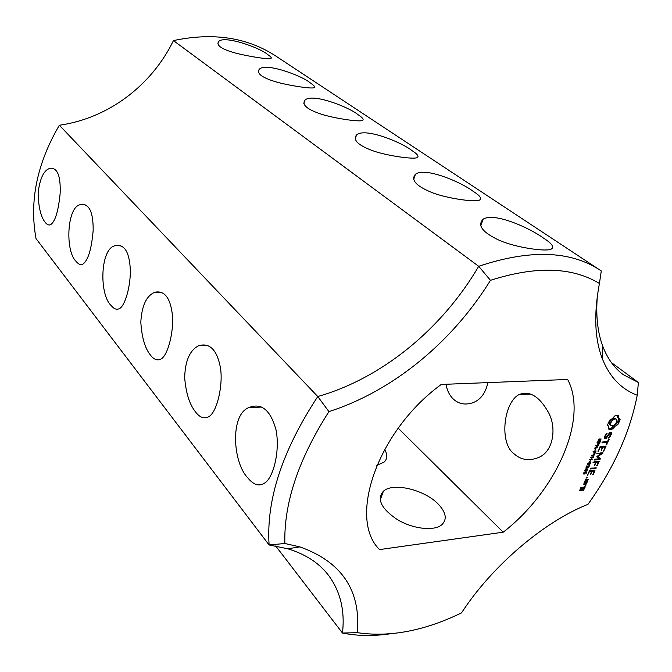 <?xml version="1.0" encoding="UTF-8"?>
<svg xmlns="http://www.w3.org/2000/svg" width="672" height="672" viewBox="0 0 672 672"><rect width="100%" height="100%" fill="white"/><g stroke="black" fill="none" stroke-linecap="round" stroke-linejoin="round"><path stroke-width="1.01" d="M275.713 545.966L342.468 633.041C357.227 635.989 372.943 636.275 389.626 633.889M357.37 632.671L342.468 633.041C345.08 610.126 340.2 590.579 327.818 574.409C318.452 562.582 305.08 554.03 287.7 548.755L269.102 544.975C266.078 500.002 282.299 450.517 317.764 396.53L59.363 125.244C36.968 163.506 29.19 201.289 36.028 238.602L269.102 544.975L284.861 543.488L299.922 546.907C341.788 561.851 360.94 590.436 357.37 632.671C389.626 637.476 424.334 630.89 461.496 612.906C492.089 565.866 543.799 521.867 587.983 504.311C613.62 468.586 630.042 432.23 637.232 395.228C621.256 389.222 609.588 376.975 602.221 358.478C594.67 338.663 593.737 313.664 599.432 283.466C572.057 266.893 535.735 265.843 490.476 280.325C452.34 342.065 392.91 391.112 328.919 411.617C298.477 459.262 283.786 503.219 284.861 543.488M438.556 504.428C446.342 512.904 447.3 519.792 441.428 525.067C433.482 531.317 412.801 528.864 397.429 519.666C381.234 508.704 376.564 499.22 383.41 491.198C393.137 482.076 425.015 489.796 438.556 504.428M384.552 449.492C387.736 454.608 387.576 458.816 384.073 462.134L376.824 465.377M150.578 355.244C153.93 359.57 157.366 360.839 160.868 359.066C167.454 356.252 173.83 332.842 172.469 315.554C170.512 297.998 164.632 290.228 154.837 292.244C146.462 295.697 141.792 305.651 140.818 322.115C141.75 337.352 145.001 348.398 150.578 355.244M247.615 477.616C253.739 485.327 259.745 486.923 265.625 482.387C274 475.784 280.081 449.551 275.974 429.677C270.404 409.786 261.274 402.461 248.556 407.694C229.858 415.296 232.957 462.764 247.615 477.616M195.653 412.096C200.029 417.774 204.532 419.219 209.16 416.43C216.964 411.827 223.188 385.585 220.508 368.105C217.14 349.986 209.866 342.518 198.668 345.694C189.756 350.263 185.086 360.956 184.682 377.773C185.942 393.187 189.605 404.628 195.653 412.096M111.098 305.458C113.803 308.851 116.474 309.952 119.087 308.767C124.379 306.844 130.133 289.271 130.385 271.337C129.73 252.899 124.95 244.331 116.038 245.633C100.321 246.448 98.683 294.185 111.098 305.458M76.238 261.5C78.38 264.18 80.48 265.129 82.547 264.34C87.99 260.887 91.535 249.53 93.173 230.252C93.274 212.478 89.384 203.927 81.505 204.599C66.973 204.238 64.613 251.185 76.238 261.5M45.234 222.39C46.948 224.549 48.636 225.364 50.291 224.834C55.028 222.13 58.304 211.705 60.136 193.57C60.808 176.492 57.624 168.034 50.585 168.176C44.1 169.613 39.942 177.862 38.136 192.906C38.464 207.152 40.832 216.98 45.234 222.39M379.512 549.595L503.202 532.19C555.836 491.518 588.756 419.026 567.647 379.47L441.269 384.451C377.404 430.903 347.76 518.246 379.344 549.402L379.176 549.209M620.122 419.555L618.719 418.219L618.71 415.682L616.921 415.355L614.704 415.96L612.343 418.656L609.588 420.294L607.345 425.334L608.773 426.661L608.798 429.173L610.604 429.475L612.814 428.862L615.149 426.191L617.87 424.561L620.122 419.555M598.861 441.445L597.845 441.37L598.861 439.001L599.34 438.959L598.458 441.193L600.172 439.135L601.079 438.934L600.272 441.378L599.819 441.412L600.608 439.354L598.55 441.185M611.369 432.6L609.563 432.743L606.01 437.716L605.06 437.791L605.044 436.666L606.967 433.734L607.11 433.163L606.564 433.356L604.246 436.976L604.279 438.682L606.11 438.53L609.672 433.566L610.604 433.49L610.621 434.624L608.698 437.539L608.563 438.11L609.101 437.917L611.411 434.347L611.369 432.6M608.471 439.438L607.513 441.571L602.347 442.016L601.961 442.873L607.135 442.428L606.337 444.931L609.16 439.379L608.471 439.438M598.584 444.503L597.727 444.553L597.996 442.89L596.929 442.974L597.139 442.504L600.012 442.26L598.996 444.167L598.147 444.142M597.517 447.871L594.636 448.132L598.214 445.645L595.644 445.872L595.837 445.435L598.71 445.183L595.358 447.644L597.055 447.493M595.056 450.299L595.711 448.829L594.812 450.097M594.695 453.23L593.729 453.13L594.115 451.634L593.04 451.735L593.25 451.265L596.123 451.004L595.106 452.894L594.283 452.886M605.993 446.452L600.298 446.561L598.021 451.66L600.264 447.376L602.347 447.191L601.18 450.559L603.044 447.132L605.111 446.947L603.557 451.147L605.993 446.452L605.556 446.09M593.72 456.397L593.939 455.179L591.402 455.423L594.14 454.717L595.039 453.432L593.485 456.204M592.318 459.539L589.445 459.824L591.066 459.22L591.839 457.472L590.428 457.615L590.638 457.145L593.51 456.868L592.175 457.447L591.402 459.186L592.528 459.077L592.318 459.539L591.847 459.144M589.865 461.975L590.512 460.513L589.621 461.765M597.878 456.431L602.683 453.449L602.868 452.676L596.812 453.642L601.23 453.634L596.854 456.523L598.928 458.8L594.67 459.211L594.3 460.06L599.81 459.522L600.331 458.716L597.383 456.019M589.747 464.654L587.53 464.915L587.538 463.999L588.311 463.05L590.528 462.79L590.52 463.705L589.478 464.428M586.034 468.208L586.748 465.889L588.109 467.401L589.462 465.696L588.622 467.51L587.454 467.762L586.866 466.343L585.808 468.014M587.051 470.711L584.833 470.971L584.842 470.072L585.614 469.123L587.832 468.863L587.824 469.762L586.782 470.484M597.316 465.797L599.029 461.244L592.973 462.252L595.552 462.395L594.401 465.713L596.24 462.328L598.307 462.118L596.627 465.872L597.316 465.797L596.837 465.402M596.35 467.956L590.688 468.149L590.318 468.98L595.804 468.409L596.35 467.956L595.93 467.603M584.413 474.02L583.405 473.911L584.144 472.004L584.161 473.693L585.362 472.013L586.832 471.853L585.908 473.928L586.312 472.34L585.539 472.424L584.413 474.02L584.044 473.701M587.236 477.582L586.043 478.178L586.967 476.952L587.236 477.582L586.681 477.103M593.317 474.726L595.014 470.207L589.487 470.786L587.261 475.793L589.462 471.584L591.545 471.366L590.402 474.659L592.234 471.29L594.292 471.072L592.628 474.793L593.317 474.726L592.838 474.323M584.094 482.882L586.874 482.563L588.328 479.312L585.547 479.623L584.094 482.882M586.69 483.68L583.237 484.075L584.791 484.294L585.178 485.495L584.674 486.595L585.774 485.738L585.707 484.184L586.69 483.68L586.295 483.336M585.068 487.318L583.204 487.15L581.792 489.602L580.448 489.762L581.944 487.687L581.179 487.385L579.734 490.627L583.472 490.182L585.068 487.318L584.682 486.982M611.386 362.578L638.4 382.502L637.232 395.228M398.185 428.207L503.202 532.19M59.363 125.244C108.091 118.373 151.553 85.655 173.46 40.597L478.708 266.297C442.117 328.835 381.965 378.302 317.764 396.53L328.919 411.617M599.432 283.466L601.28 270.95L275.814 56.045C247.153 37.355 213.032 32.206 173.46 40.597M600.222 270.236C570.301 250.53 529.796 249.22 478.708 266.297L490.476 280.325M597.374 295.688C595.736 315.504 597.559 332.413 602.826 346.408C607.513 358.638 614.334 368.054 623.28 374.665L638.4 382.502M514.273 453.986C521.413 460.253 529.83 461.286 539.515 457.103C554.005 450.366 556.668 426.418 548.117 411.869C539.154 396.211 529.444 390.457 518.977 394.598C503.437 402.814 499.044 443.52 514.273 453.986M445.973 384.266C447.157 390.734 449.702 395.758 453.608 399.336C459.026 404.116 465.545 405.216 473.147 402.637C480.816 399.554 485.713 392.885 487.83 382.612M619.256 419.059L617.551 417.304L617.459 415.38M618.719 418.219L617.551 417.304M618.534 417.077L617.358 416.161M608.227 425.821L607.387 425.158M609.638 429.442L608.849 428.812M608.882 428.526L611.646 427.938L613.981 425.267L616.703 423.637L618.912 418.79M610.604 429.475L609.445 428.551M611.671 429.282L610.512 428.358M612.814 428.862L611.646 427.938M613.897 427.426L612.73 426.502M615.149 426.191L613.981 425.267M616.493 425.208L615.334 424.292M617.87 424.561L616.703 423.637M618.719 423.268L617.551 422.352M619.382 421.982L618.215 421.067M619.853 420.731L618.685 419.815M605.06 437.791L604.246 437.128M605.044 436.666L604.556 436.279M605.707 435.179L605.27 434.826M606.967 433.734L606.539 433.381M604.254 437.657L604.834 437.606M606.11 438.53L605.195 437.783M609.672 433.566L609.227 433.213M610.604 433.49L609.664 432.734M610.554 436.271L610.058 435.876M611.411 434.347L610.604 433.7M610.252 433.213L610.243 432.692M607.135 442.428L606.22 441.68M606.883 444.461L606.396 444.066M597.996 442.89L597.5 442.478M598.214 445.645L597.752 445.267M594.115 451.634L593.628 451.231M598.559 451.189L598.08 450.786M600.264 447.376L599.794 446.989M602.347 447.191L601.457 446.452M601.717 450.08L601.238 449.686M603.044 447.132L602.146 446.393M605.111 446.947L604.212 446.208M604.094 450.677L603.616 450.282M593.939 455.179L593.46 454.784M592.175 457.447L591.696 457.044M591.839 457.472L591.36 457.078M593.3 457.338L592.822 456.935M600.331 458.716L597.341 456.044M602.683 453.449L601.86 452.768M603.011 453.079L602.557 452.701M601.23 453.634L600.348 452.911M599.81 459.522L598.844 458.716M598.685 458.573L599.197 457.775M600.34 459.052L599.206 458.111M599.189 461.622L598.769 461.269M595.552 462.395L594.695 461.681M594.938 465.242L594.46 464.839M596.24 462.328L595.384 461.605M598.307 462.118L597.45 461.404M595.804 468.409L594.964 467.704M586.312 472.34L585.866 471.962M586.841 478.086L586.211 477.54M587.79 475.322L587.32 474.919M589.462 471.584L589.008 471.198M591.545 471.366L590.713 470.66M590.94 474.188L590.461 473.785M592.234 471.29L591.402 470.585M594.292 471.072L593.468 470.366M586.874 482.563L586.076 481.874M587.387 482.118L586.925 481.723M584.791 484.294L583.993 483.596M585.774 485.738L585.052 485.108M584.825 484.411L584.699 483.521M586.026 485.167L584.917 484.21M585.707 484.184L584.917 483.496M586.177 484.134L585.379 483.437M580.448 489.762L579.986 489.359M581.154 488.174L580.717 487.788M581.431 488.141L580.868 487.654M583.472 490.182L582.691 489.502M583.985 489.737L583.523 489.334M411.768 150.444C417.656 154.216 419.378 156.643 416.926 157.727C412.835 159.306 389.273 156.139 374.321 151.284C358.554 145.681 352.607 140.255 356.479 135.022C364.552 127.151 401.654 142.296 411.768 150.444M358.008 114.668C362.72 117.701 364.165 119.65 362.334 120.515C359.394 121.909 337.714 118.961 323.005 114.727C307.776 109.889 301.694 105.101 304.786 100.372C311.413 92.459 349.07 107.083 358.008 114.668M267.75 54.617C270.883 56.65 271.925 57.952 270.875 58.514C269.346 59.632 251.051 56.86 236.846 53.432C222.541 49.636 216.384 45.805 218.366 41.958C222.701 34.373 260.728 47.972 267.75 54.617M542.858 237.678C552.468 243.726 554.988 247.657 550.427 249.48C542.758 251.513 515.214 247.22 499.598 240.458C482.496 232.487 477.028 225.389 483.185 219.148C494.659 212.066 529.83 228.161 542.858 237.678M472.844 191.092C480.32 195.829 482.387 198.904 479.06 200.298C473.424 202.096 447.88 198.517 432.65 192.839C416.279 186.22 410.533 180.029 415.414 174.283C425.107 166.664 461.378 182.305 472.844 191.092M310.33 82.942C314.143 85.42 315.37 86.999 313.992 87.688C311.867 88.931 291.959 86.1 277.502 82.328C262.744 78.078 256.603 73.819 259.073 69.552C264.466 61.757 302.408 75.852 310.33 82.942M610.067 424.805L609.412 423.058L609.798 421.714L611.713 419.185L614.141 418.026L616.274 419.143L616.921 420.899L616.526 422.234L614.611 424.754L612.192 425.922L610.067 424.805M611.234 425.729L609.521 424.124M610.68 425.048L610.579 423.982L609.412 423.058M610.579 423.982L610.966 422.638L609.798 421.714M610.966 422.638L611.789 421.26L610.621 420.336M611.789 421.26L612.889 420.109L611.713 419.185M612.889 420.109L614.107 419.294L612.94 418.37M614.107 419.294L615.317 418.942L614.141 418.026M615.317 418.942L616.274 419.143M599.474 442.756L598.332 442.856L598.072 444.1L599.08 443.596L599.474 442.756L598.979 442.352M598.332 442.856L597.828 442.445M595.585 451.5L594.443 451.601L594.182 452.836L595.19 452.332L595.585 451.5L595.098 451.097M594.443 451.601L593.956 451.198M587.899 464.528L589.646 464.352L590.201 463.201L588.428 463.344L587.899 464.528M585.203 470.593L586.95 470.408L587.504 469.266L585.732 469.417L585.203 470.593M587.614 480.178L586.9 481.782L584.808 482.017L585.522 480.413L587.614 480.178L586.807 479.48M584.808 482.017L584.338 481.614M585.522 480.413L585.077 480.026M584.203 487.813L583.489 489.401L582.481 489.518L583.195 487.931L584.203 487.813L583.414 487.124M582.481 489.518L582.011 489.107M583.195 487.931L582.75 487.544M598.29 441.68L597.828 441.302M598.114 444.646L597.576 444.2M594.233 453.373L593.687 452.92M588.496 465.058L587.471 464.167M587.286 466.301L586.79 465.889M587.429 466.729L586.664 466.082M587.908 467.872L587.135 467.216M585.799 471.114L585.186 470.585M583.943 474.163L583.363 473.659M589.352 463.126L588.932 462.764M589.84 463.1L589.336 462.68M590.159 463.176L589.546 462.655M586.656 469.19L586.236 468.838M587.143 469.165L586.648 468.745M383.41 491.198L380.184 500.01M287.7 548.755L299.922 546.907M161.549 292.362L154.837 292.244M261.719 407.056L248.556 407.694M208.026 345.584L198.668 345.694M120.926 245.834L116.038 245.633M85.117 204.826L81.505 204.599M53.306 168.395L50.585 168.176M602.826 346.408L602.221 358.478M600.314 439.026L600.76 439.387M530.771 394.027L518.977 394.598M356.479 135.022L355.186 139.18M304.786 100.372L303.845 103.606M218.366 41.958L217.854 43.957M483.185 219.148L480.69 225.943M415.414 174.283L413.616 179.609M259.073 69.552L258.384 72.08M589.546 462.647L590.201 463.201"/></g></svg>
